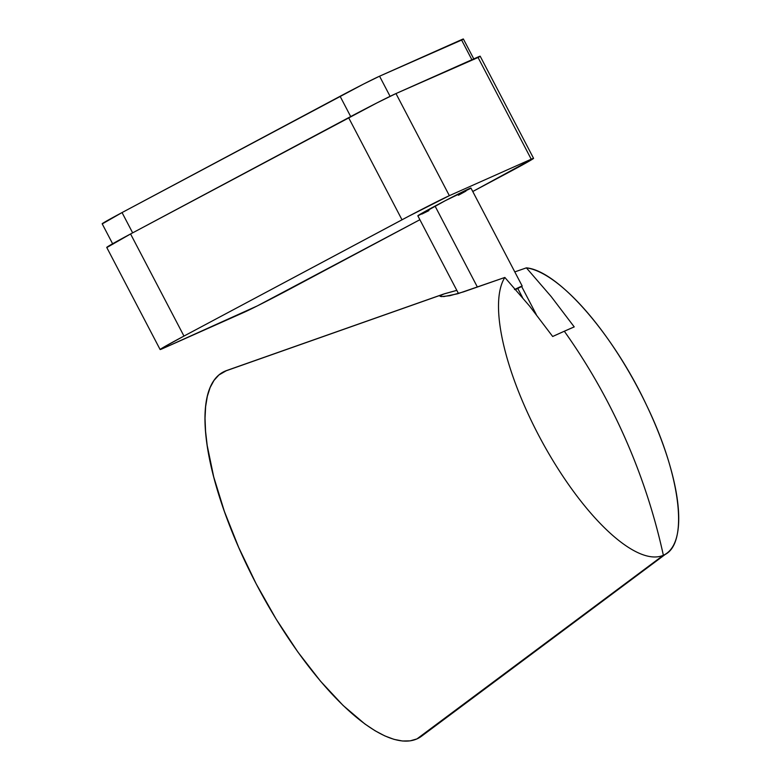 <?xml version="1.0" encoding="UTF-8"?>
<svg xmlns="http://www.w3.org/2000/svg" width="780" height="780" viewBox="0 0 780 780"><rect width="100%" height="100%" fill="white"/><g stroke="black" fill="none" stroke-linecap="round" stroke-linejoin="round"><path stroke-width="1.17" d="M440.076 296.283L440.144 295.678L440.076 296.283L441.382 296.605L449.777 295.718L463.466 291.886L504.845 277.456L457.558 293.787L443.918 296.566L440.076 296.283L441.597 294.82L224.747 371.29A207.47 70.6 61.9 0 0 256.21 583.898A207.47 70.6 61.9 0 0 416.939 738.913L663.361 555.262A161.362 54.912 -118.1 0 1 546.692 449.972A161.362 54.912 -118.1 0 1 504.845 277.456A161.362 54.912 61.9 0 0 546.692 449.972A161.362 54.912 61.9 0 0 663.361 555.262A576.303 541.759 -114 0 0 607.747 402.1A576.303 541.759 -114 0 0 564.32 331.237L552.679 336.492L529.669 306.189L504.845 277.456L529.669 306.189L552.679 336.492A570.297 12.938 152.4 0 1 564.32 331.237C580.388 353.837 594.867 377.462 607.747 402.1C633.126 450.743 651.67 501.793 663.361 555.262C689.062 545.717 681.389 476.95 646.649 405.444C613.158 333.781 557.963 270.64 526.383 267.852L551.207 296.595L574.226 326.898A570.297 12.938 152.4 0 0 564.32 331.237L574.226 326.898L551.207 296.595L526.383 267.852A161.362 54.912 -118.1 0 1 643.997 399.965A161.362 54.912 -118.1 0 1 666.949 553.157A161.362 54.912 -118.1 0 1 663.361 555.262L416.939 738.913A207.47 70.6 61.9 0 0 421.561 736.203L666.949 553.157M514.508 289.555L522.122 286.055L521.654 286.514L536.299 314.535L521.654 286.514L515.658 289.526L521.654 286.514A29.971 0.682 -27.6 0 0 522.2 286.065L470.944 188.038A29.971 0.682 152.4 0 0 435.055 206.076L477.38 287.03L435.055 206.076A29.971 0.682 152.4 0 0 417.836 215.806L458.465 293.514M515.326 289.156A29.971 0.682 -27.6 0 1 522.2 286.065M522.542 297.56L517.832 288.561L522.542 297.56M443.41 294.119L226.57 370.558A207.47 70.6 61.9 0 0 224.747 371.29L443.41 294.119L456.817 290.365L444.405 293.777L440.144 295.678M514.79 271.898L526.383 267.852L514.79 271.898M421.61 736.164L416.939 738.913L410.144 740.854L402.48 741L394.036 739.362L384.891 735.94L375.122 730.782L364.835 723.938L343.093 705.442L320.492 681.164L297.901 652.051L276.198 619.203L256.21 583.898L238.709 547.482L224.357 511.358L213.72 476.921L207.197 445.487L205.559 431.281L205.033 418.265L205.627 406.565L207.334 396.298L210.122 387.562L213.983 380.435L218.878 374.995L226.639 370.539M102.58 223.714L122.05 212.57L363.538 84.064L379.558 76.196L462.579 39.634M474.055 59.426L463.378 39A34.574 0.78 152.4 0 0 461.428 39.721L379.558 76.196L390.088 96.34L379.558 76.196A34.574 0.78 152.4 0 0 340.099 96.291L122.05 212.57L132.649 232.849L122.05 212.57A34.574 0.78 152.4 0 0 102.18 223.792L112.856 244.218M461.428 39.721L471.89 59.738L461.428 39.721M340.099 96.291L350.698 116.571L340.099 96.291M107.211 247.328L130.572 233.961L376.75 103.009L395.977 93.561L479.222 56.979M531.229 159.198A41.496 0.946 -27.6 0 1 533.569 158.34A41.496 0.946 -27.6 0 1 509.73 171.805L472.768 191.509L533.559 158.399L531.229 159.198L477.838 57.086L531.229 159.198L449.358 195.673L395.977 93.561A41.496 0.946 152.4 0 0 348.621 117.673L130.572 233.961A41.496 0.946 152.4 0 0 106.733 247.426L160.114 349.537A41.496 0.946 -27.6 0 1 183.963 336.073L130.572 233.961L183.963 336.073L402.002 219.794L348.621 117.673L402.002 219.794A41.496 0.946 -27.6 0 1 449.358 195.673L531.229 159.198M533.569 158.34L480.188 56.218A41.496 0.946 152.4 0 0 477.838 57.086L395.977 93.561L449.358 195.673L408.973 216.099L183.963 336.073L163.4 347.373L160.134 349.479L162.464 348.68A41.496 0.946 -27.6 0 1 160.114 349.537M419.884 219.716L291.681 288.083A41.496 0.946 -27.6 0 1 244.325 312.205L162.464 348.68L257.312 305.906L419.884 219.716M458.396 195.253L465.962 191.09M470.252 188.584L445.282 200.684L418.177 215.738M421.824 214.11L428.902 210.629"/></g></svg>
